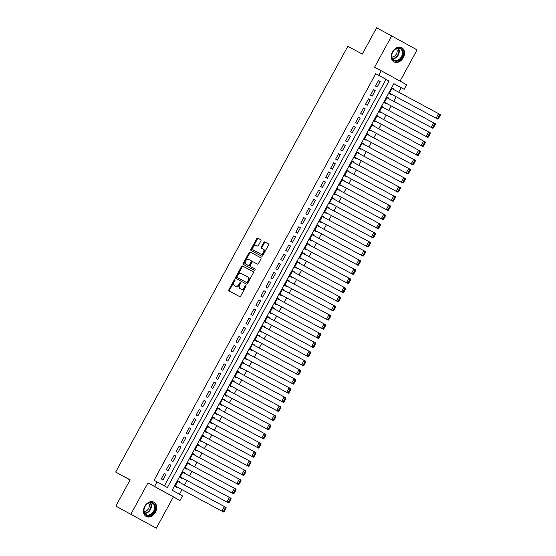 <?xml version="1.0" encoding="UTF-8"?>
<svg xmlns="http://www.w3.org/2000/svg" width="556" height="556" viewBox="0 0 556 556"><rect width="100%" height="100%" fill="white"/><g stroke="black" fill="none" stroke-linecap="round" stroke-linejoin="round"><path stroke-width="0.83" d="M234.854 279.744A0.716 0.473 -61.1 0 0 234.097 280.148L228.898 289.676A1.022 0.674 -61.1 0 0 229.002 290.892L239.65 296.612A1.022 0.674 -61.1 0 0 240.734 296.035L245.926 286.507A0.716 0.473 -61.1 0 0 245.099 286.062L244.425 287.292A3.266 2.148 -61.1 0 1 240.97 289.148L240.081 288.668A3.266 2.148 -61.1 0 1 240.067 288.661A3.266 2.148 -61.1 0 1 239.754 284.783L240.428 283.553A0.716 0.473 -61.1 0 0 239.594 283.108L238.927 284.338A3.266 2.148 -61.1 0 1 235.466 286.194L234.583 285.714A3.266 2.148 -61.1 0 1 234.569 285.708A3.266 2.148 -61.1 0 1 234.25 281.829L234.924 280.592A0.716 0.473 -61.1 0 0 234.854 279.744L234.854 279.744M235.042 280.217A0.716 0.473 -61.1 0 0 234.785 280.53L229.586 290.058A1.022 0.674 -61.1 0 0 229.621 291.226M246.044 286.131A0.716 0.473 -61.1 0 0 245.787 286.437L245.113 287.674L244.425 287.292M240.546 283.171A0.716 0.473 -61.1 0 0 240.282 283.484L239.615 284.721L238.927 284.338M392.543 51.826A8.118 6.116 118.3 0 0 394.058 61.924A8.118 6.116 118.3 0 0 403.253 57.727A8.118 6.116 118.3 0 0 401.738 47.628A8.118 6.116 118.3 0 0 392.543 51.826M144.713 506.37A8.118 6.116 118.3 0 0 146.228 516.468A8.118 6.116 118.3 0 0 155.43 512.271A8.118 6.116 118.3 0 0 153.915 502.172A8.118 6.116 118.3 0 0 144.713 506.37M260.868 240.936A1.022 0.674 -61.1 0 0 260.771 239.719A1.022 0.674 -61.1 0 0 260.764 239.719L257.782 238.114A1.022 0.674 -61.1 0 0 256.698 238.691L250.93 249.276A1.022 0.674 -61.1 0 0 251.027 250.492L261.681 256.212A1.022 0.674 -61.1 0 0 262.759 255.635L268.527 245.05A1.022 0.674 -61.1 0 0 268.43 243.841A1.022 0.674 -61.1 0 0 268.423 243.834L264.816 241.895A1.022 0.674 -61.1 0 0 263.739 242.479L261.271 247.003A1.022 0.674 -61.1 0 0 261.369 248.219L263.162 249.185A2.731 1.793 -61.1 0 0 263.162 249.185A2.731 1.793 -61.1 0 1 263.433 252.438A2.731 1.793 -61.1 0 1 260.542 253.981L253.536 250.214A2.731 1.793 -61.1 0 0 253.536 250.214A2.731 1.793 -61.1 0 1 253.265 246.954A2.731 1.793 -61.1 0 1 256.149 245.418L257.317 246.044A1.022 0.674 -61.1 0 0 258.401 245.467L260.868 240.936M378.747 75.317L381.235 70.751L406.644 84.755L404.156 89.328L393.856 83.65L172.179 490.225L182.486 495.903L179.991 500.469L154.582 486.465L157.07 481.892L167.377 487.57L389.047 80.995L378.747 75.317L375.731 73.698L154.061 480.273L157.07 481.892M115.829 506.099L156.305 528.2L115.829 506.099L130.146 479.828L115.683 472.058L347.82 46.294L362.283 54.071L376.6 27.8L391.667 35.897L374.605 67.186L381.235 70.751M156.305 528.2L173.361 496.904L147.952 482.9L130.889 514.196M147.952 482.9L154.582 486.465M242.576 266.004A1.022 0.674 -61.1 0 0 241.492 266.588L235.723 277.166A1.022 0.674 -61.1 0 0 235.82 278.382L246.475 284.102A1.022 0.674 -61.1 0 0 247.552 283.525L253.321 272.94A1.022 0.674 -61.1 0 0 253.223 271.731L243.257 266.387A1.022 0.674 -61.1 0 0 242.18 266.963L236.411 277.548A1.022 0.674 -61.1 0 0 236.439 278.716M243.326 263.224L249.095 252.639A1.022 0.674 -61.1 0 1 250.179 252.063L260.82 257.782A1.022 0.674 -61.1 0 0 260.82 257.782L260.82 257.782A1.022 0.674 -61.1 0 1 260.924 258.999L258.457 263.523A1.022 0.674 -61.1 0 1 257.372 264.107L253.056 261.786A1.022 0.674 -61.1 0 0 251.979 262.362L250.339 265.365A1.022 0.674 -61.1 0 0 250.436 266.581A1.022 0.674 -61.1 0 0 250.443 266.581L254.94 269A0.716 0.473 -61.1 0 1 254.252 270.251L243.431 264.434A1.022 0.674 -61.1 0 0 243.431 264.434A1.022 0.674 -61.1 0 1 243.326 263.224L244.014 263.6L249.783 253.015L249.095 252.639M400.056 81.127L417.076 49.901L391.667 35.897M393.683 89.509L393.919 89.071L392.195 88.147M393.919 89.071L392.202 88.126L389.214 93.61L390.931 94.555L391.181 94.096M388.7 98.648L388.943 98.21L387.212 97.279L384.238 102.749L385.954 103.694L386.198 103.235M383.716 107.788L383.96 107.35L382.229 106.418M383.96 107.35L382.243 106.398L379.255 111.881L380.971 112.826L381.221 112.375M378.74 116.92L378.977 116.482L377.253 115.558L374.271 121.02L375.988 121.966L376.238 121.507M373.757 126.059L373.993 125.621L372.27 124.69L369.288 130.153L371.005 131.105L371.255 130.646M368.774 135.191L369.017 134.754L367.287 133.829M369.017 134.754L367.301 133.808L364.312 139.292L366.029 140.237L366.272 139.778M363.791 144.331L364.034 143.893L362.303 142.961L359.329 148.431L361.046 149.376L361.296 148.918M358.815 153.47L359.051 153.032L357.327 152.101M359.051 153.032L357.334 152.08L354.346 157.563L356.062 158.509L356.313 158.057M353.831 162.602L354.068 162.164L352.344 161.24M354.068 162.164L352.351 161.219L349.363 166.703L351.079 167.648L351.329 167.189M348.848 171.741L349.092 171.304L347.361 170.372M349.092 171.304L347.375 170.358L344.386 175.835L346.103 176.787L346.346 176.328M343.872 180.881L344.108 180.436L342.378 179.512M344.108 180.436L342.392 179.491L339.403 184.974L341.12 185.919L341.37 185.461M338.889 190.013L339.125 189.575L337.402 188.644M339.125 189.575L337.409 188.63L334.42 194.113L336.137 195.059L336.387 194.6M333.906 199.152L334.142 198.714L332.418 197.783M334.142 198.714L332.425 197.762L329.437 203.246L331.154 204.191L331.404 203.739M328.923 208.285L329.166 207.847L327.435 206.922M329.166 207.847L327.449 206.901L324.461 212.385L326.177 213.33L326.421 212.872M323.946 217.424L324.183 216.986L322.452 216.055M324.183 216.986L322.466 216.041L319.478 221.517L321.194 222.47L321.444 222.011M318.963 226.563L319.2 226.118L317.476 225.194L314.494 230.657L316.211 231.602L316.461 231.143M313.98 235.695L314.216 235.257L312.493 234.333L309.511 239.796L311.228 240.741L311.478 240.282M308.997 244.835L309.24 244.397L307.51 243.465M309.24 244.397L307.524 243.452L304.535 248.928L306.252 249.873L306.495 249.422M304.021 253.967L304.257 253.529L302.527 252.605L299.552 258.067L301.269 259.013L301.519 258.554M299.038 263.106L299.274 262.668L297.55 261.737L294.569 267.2L296.285 268.152L296.536 267.693M294.055 272.245L294.291 271.808L292.567 270.876M294.291 271.808L292.574 270.855L289.586 276.339L291.302 277.284L291.552 276.832M289.071 281.378L289.315 280.94L287.584 280.015M289.315 280.94L287.598 279.995L284.609 285.478L286.326 286.423L286.569 285.965M284.095 290.517L284.331 290.079L282.601 289.148M284.331 290.079L282.615 289.134L279.626 294.61L281.343 295.556L281.593 295.104M279.112 299.649L279.348 299.211L277.625 298.287M279.348 299.211L277.632 298.266L274.643 303.75L276.36 304.695L276.61 304.236M274.129 308.788L274.365 308.351L272.642 307.419M274.365 308.351L272.649 307.405L269.66 312.889L271.377 313.834L271.627 313.375M269.146 317.928L269.389 317.49L267.658 316.559M269.389 317.49L267.672 316.538L264.684 322.021L266.4 322.966L266.644 322.515M264.169 327.06L264.406 326.622L262.675 325.698M264.406 326.622L262.689 325.677L259.701 331.161L261.417 332.106L261.667 331.647M259.186 336.199L259.423 335.761L257.699 334.83L254.717 340.293L256.434 341.245L256.684 340.786M254.203 345.332L254.44 344.894L252.716 343.969M254.44 344.894L252.723 343.949L249.734 349.432L251.451 350.377L251.701 349.919M249.22 354.471L249.463 354.033L247.733 353.102L244.758 358.571L246.475 359.517L246.718 359.058M244.244 363.61L244.48 363.172L242.75 362.241L239.775 367.704L241.492 368.649L241.742 368.197M239.261 372.742L239.497 372.305L237.773 371.38M239.497 372.305L237.78 371.359L234.792 376.843L236.508 377.788L236.759 377.329M234.278 381.882L234.514 381.444L232.79 380.512L229.809 385.975L231.525 386.927L231.776 386.469M229.294 391.021L229.538 390.576L227.807 389.652M229.538 390.576L227.821 389.631L224.832 395.114L226.549 396.06L226.792 395.601M224.318 400.153L224.554 399.715L222.824 398.784M224.554 399.715L222.838 398.77L219.849 404.254L221.566 405.199L221.816 404.74M219.335 409.292L219.571 408.855L217.848 407.923M219.571 408.855L217.855 407.902L214.866 413.386L216.583 414.331L216.833 413.879M214.352 418.425L214.588 417.987L212.865 417.063M214.588 417.987L212.872 417.042L209.883 422.525L211.6 423.47L211.85 423.012M209.369 427.564L209.612 427.126L207.881 426.195M209.612 427.126L207.895 426.181L204.907 431.658L206.624 432.61L206.867 432.151M204.393 436.703L204.629 436.258L202.898 435.334M204.629 436.258L202.912 435.313L199.924 440.797L201.64 441.742L201.891 441.29M199.409 445.836L199.646 445.398L197.922 444.473M199.646 445.398L197.929 444.452L194.941 449.936L196.657 450.881L196.907 450.423M194.426 454.975L194.663 454.537L192.939 453.606L189.957 459.068L191.674 460.014L191.924 459.562M189.443 464.107L189.686 463.669L187.956 462.745L184.981 468.208L186.698 469.153L186.941 468.694M184.467 473.246L184.703 472.808L182.973 471.877M184.703 472.808L182.987 471.863L179.998 477.347L181.715 478.292L181.965 477.833M164.27 473.427L161.282 478.911L162.998 479.856L165.987 474.372L164.27 473.427L165.987 474.372M169.253 464.288L166.265 469.771L167.981 470.717L170.97 465.24L169.253 464.288M174.23 455.155L171.241 460.639L172.958 461.584L175.946 456.101L174.23 455.155L175.946 456.101M179.213 446.016L176.224 451.5L177.941 452.445L180.929 446.961L179.213 446.016M184.196 436.884L181.207 442.361L182.924 443.313L185.912 437.829L184.196 436.884M189.179 427.745L186.19 433.228L187.907 434.173L190.896 428.69L189.179 427.745M194.155 418.605L191.167 424.089L192.883 425.034L195.872 419.558L194.155 418.605M199.138 409.473L196.15 414.957L197.866 415.902L200.855 410.418L199.138 409.473M204.121 400.334L201.133 405.817L202.85 406.763L205.838 401.279L204.121 400.334M209.105 391.202L206.116 396.678L207.833 397.623L210.821 392.147L209.105 391.202L210.821 392.147M214.081 382.062L211.092 387.546L212.809 388.491L215.797 383.008L214.081 382.062M219.064 372.923L216.075 378.407L217.792 379.352L220.781 373.868L219.064 372.923L220.781 373.868M224.047 363.791L221.059 369.267L222.775 370.22L225.764 364.736L224.047 363.791L225.764 364.736M229.03 354.652L226.042 360.135L227.758 361.08L230.747 355.597L229.03 354.652M234.006 345.512L231.018 350.996L232.735 351.941L235.723 346.464L234.006 345.512L235.723 346.464M238.99 336.38L236.001 341.864L237.718 342.809L240.706 337.325L238.99 336.38M243.973 327.241L240.984 332.724L242.701 333.669L245.689 328.186L243.973 327.241M248.956 318.108L245.967 323.585L247.684 324.537L250.673 319.054L248.956 318.108M253.932 308.969L250.944 314.453L252.66 315.398L255.649 309.914L253.932 308.969M258.915 299.83L255.927 305.313L257.643 306.259L260.632 300.782L258.915 299.83M263.898 290.698L260.91 296.181L262.627 297.126L265.615 291.643L263.898 290.698M268.882 281.558L265.893 287.042L267.61 287.987L270.598 282.504L268.882 281.558M273.858 272.426L270.869 277.903L272.586 278.855L275.574 273.371L273.858 272.426L275.574 273.371M278.841 263.287L275.852 268.77L277.569 269.716L280.558 264.232L278.841 263.287L280.558 264.232M283.824 254.148L280.836 259.631L282.552 260.576L285.541 255.1L283.824 254.148M288.807 245.015L285.812 250.499L287.535 251.444L290.524 245.96L288.807 245.015L290.524 245.96M293.783 235.876L290.795 241.36L292.512 242.305L295.5 236.821L293.783 235.876L295.5 236.821M298.767 226.744L295.778 232.22L297.495 233.172L300.483 227.689L298.767 226.744M303.75 217.605L300.761 223.088L302.478 224.033L305.466 218.55L303.75 217.605M308.733 208.465L305.737 213.949L307.461 214.894L310.45 209.417L308.733 208.465M313.709 199.333L310.721 204.816L312.437 205.762L315.426 200.278L313.709 199.333M318.692 190.194L315.704 195.677L317.42 196.622L320.409 191.139L318.692 190.194M323.675 181.061L320.687 186.538L322.404 187.483L325.392 182.007L323.675 181.061M328.659 171.922L325.663 177.406L327.387 178.351L330.375 172.867L328.659 171.922M333.635 162.783L330.646 168.266L332.363 169.212L335.351 163.728L333.635 162.783M338.618 153.651L335.629 159.127L337.346 160.079L340.335 154.596L338.618 153.651L340.335 154.596M343.601 144.511L340.613 149.995L342.329 150.94L345.318 145.457L343.601 144.511M348.584 135.372L345.589 140.856L347.312 141.801L350.301 136.324L348.584 135.372L350.301 136.324M353.56 126.24L350.572 131.723L352.289 132.669L355.277 127.185L353.56 126.24L355.277 127.185M358.544 117.101L355.555 122.584L357.272 123.529L360.26 118.046L358.544 117.101L360.26 118.046M363.527 107.968L360.538 113.445L362.255 114.397L365.243 108.913L363.527 107.968L365.243 108.913M368.51 98.829L365.514 104.313L367.238 105.258L370.226 99.774L368.51 98.829M373.486 89.69L370.498 95.173L372.214 96.118L375.203 90.642L373.486 89.69M164.381 485.923L386.031 79.376L375.731 73.698M377.197 86.986L380.186 81.503L378.469 80.557L375.481 86.041L377.197 86.986M179.491 494.249L181.993 489.662M184.488 485.075L186.969 480.523M189.471 475.936L191.952 471.391M194.454 466.804L196.935 462.251M199.437 457.664L201.918 453.112M204.413 448.525L206.895 443.98M209.397 439.393L211.878 434.841M214.38 430.254L216.861 425.708M219.363 421.121L221.844 416.569M224.339 411.982L226.82 407.43M229.322 402.843L231.803 398.298M234.305 393.711L236.786 389.158M239.288 384.571L241.77 380.019M244.265 375.439L246.746 370.887M249.248 366.3L251.729 361.748M254.231 357.16L256.712 352.615M259.214 348.028L261.695 343.476M264.19 338.889L266.671 334.337M269.173 329.757L271.655 325.204M274.157 320.617L276.638 316.065M279.14 311.478L281.621 306.933M284.116 302.346L286.597 297.794M289.099 293.207L291.58 288.654M294.082 284.067L296.563 279.522M299.065 274.935L301.547 270.383M304.042 265.796L306.523 261.25M309.025 256.663L311.506 252.111M314.008 247.524L316.489 242.972M318.991 238.385L321.472 233.84M323.967 229.253L326.448 224.7M328.95 220.113L331.432 215.568M333.934 210.981L336.415 206.429M338.917 201.842L341.398 197.29M343.893 192.703L346.374 188.157M348.876 183.57L351.357 179.018M353.859 174.431L356.34 169.879M358.842 165.299L361.324 160.747M363.819 156.16L366.3 151.607M368.802 147.02L371.283 142.475M373.785 137.888L376.266 133.336M378.768 128.749L381.249 124.196M383.744 119.609L386.225 115.064M388.727 110.477L391.209 105.925M393.711 101.338L396.192 96.793M398.694 92.206L401.14 87.709L393.836 83.678M179.484 482.386L179.72 481.948L178.003 480.996L175.015 486.479L176.732 487.424L176.982 486.973M189.686 463.669L187.97 462.724M194.663 454.537L192.946 453.592M234.514 381.444L232.797 380.499M244.48 363.172L242.763 362.22M249.463 354.033L247.747 353.088M259.423 335.761L257.706 334.816M299.274 262.668L297.557 261.723M304.257 253.529L302.54 252.584M314.216 235.257L312.5 234.312M319.2 226.118L317.483 225.173M364.034 143.893L362.317 142.948M373.993 125.621L372.277 124.676M378.977 116.482L377.26 115.537M388.943 98.21L387.226 97.265M115.683 472.058L130.062 479.981M401.14 87.709L404.156 89.328M173.361 496.904L179.991 500.469M386.031 79.376L389.047 80.995M179.72 481.948L177.996 481.016M170.97 465.24L169.239 464.309M180.929 446.961L179.206 446.037M185.912 437.829L184.182 436.898M190.896 428.69L189.165 427.766M195.872 419.558L194.148 418.626M200.855 410.418L199.131 409.487M205.838 401.279L204.108 400.355M215.797 383.008L214.074 382.083M230.747 355.597L229.016 354.672M240.706 337.325L238.983 336.401M245.689 328.186L243.959 327.262M250.673 319.054L248.942 318.122M255.649 309.914L253.925 308.99M260.632 300.782L258.908 299.851M265.615 291.643L263.885 290.712M270.598 282.504L268.868 281.579M285.541 255.1L283.81 254.168M300.483 227.689L298.76 226.758M305.466 218.55L303.736 217.625M310.45 209.417L308.719 208.486M315.426 200.278L313.702 199.347M320.409 191.139L318.685 190.215M325.392 182.007L323.661 181.075M330.375 172.867L328.645 171.943M335.351 163.728L333.628 162.804M345.318 145.457L343.587 144.532M370.226 99.774L368.496 98.85M375.203 90.642L373.479 89.711M380.186 81.503L378.462 80.571M235.244 286.076A3.266 2.148 -61.1 0 0 235.257 286.083A3.266 2.148 -61.1 0 0 235.264 286.09L234.583 285.714M239.615 284.721A3.266 2.148 -61.1 0 1 236.154 286.569L234.569 285.708M240.067 288.661L240.755 289.044A3.266 2.148 -61.1 0 0 240.755 289.044A3.266 2.148 -61.1 0 0 240.769 289.05L240.081 288.668M245.113 287.674A3.266 2.148 -61.1 0 1 241.658 289.523L240.769 289.05M253.293 271.773L243.257 266.387M237.085 276.624A0.716 0.473 -61.1 0 0 237.162 277.479L246.503 282.497A0.716 0.473 -61.1 0 0 247.26 282.094L247.969 280.794A3.266 2.148 -61.1 0 0 247.656 276.916A3.266 2.148 -61.1 0 0 247.642 276.909L241.255 273.476A3.266 2.148 -61.1 0 0 237.794 275.324L237.085 276.624M237.843 277.854L237.843 277.854A0.716 0.473 -61.1 0 0 237.85 277.854L237.162 277.479L237.843 277.854M248.344 277.291L248.33 277.284A3.266 2.148 -61.1 0 1 248.344 277.291A3.266 2.148 -61.1 0 1 248.657 281.169L247.948 282.469A0.716 0.473 -61.1 0 1 247.191 282.879L237.85 277.854M260.896 257.831L250.86 252.438A1.022 0.674 -61.1 0 0 249.783 253.015M251.117 266.956A1.022 0.674 -61.1 0 0 251.124 266.956A1.022 0.674 -61.1 0 0 251.131 266.963L254.995 269.041M248.581 259.374A2.731 1.793 -61.1 0 0 245.689 260.917A2.731 1.793 -61.1 0 0 245.954 264.169A2.731 1.793 -61.1 0 0 245.96 264.176L248.428 265.504A1.022 0.674 -61.1 0 0 249.512 264.92L251.152 261.918A1.022 0.674 -61.1 0 0 251.048 260.708A1.022 0.674 -61.1 0 0 251.048 260.701L248.581 259.374M251.055 260.708L251.736 261.084A1.022 0.674 -61.1 0 1 251.833 262.3L250.2 265.302A1.022 0.674 -61.1 0 1 249.116 265.879L246.649 264.552M244.014 263.6A1.022 0.674 -61.1 0 0 244.042 264.767M254.203 250.582A2.731 1.793 -61.1 0 0 254.21 250.589A2.731 1.793 -61.1 0 0 254.224 250.589L253.536 250.214L254.21 250.589M263.183 249.192L263.85 249.561A2.731 1.793 -61.1 0 0 263.85 249.561A2.731 1.793 -61.1 0 1 264.114 252.82A2.731 1.793 -61.1 0 1 261.23 254.356L254.224 250.589M268.499 243.882L265.504 242.277A1.022 0.674 -61.1 0 0 264.427 242.854L261.952 247.385A1.022 0.674 -61.1 0 0 261.987 248.553M260.84 239.768L258.464 238.496A1.022 0.674 -61.1 0 0 257.386 239.073L251.618 249.658A1.022 0.674 -61.1 0 0 251.646 250.819M175.258 486.041L223.623 512.034L175.265 486.02M177.753 481.454L226.111 507.468L226.007 508.288L225.319 507.913L223.581 511.11L224.263 511.485L226.007 508.288M223.581 511.11L221.907 511.089L224.395 506.523L225.319 507.913M224.263 511.485L223.623 512.034M154.227 511.617A7.026 5.296 -61.7 0 1 146.228 515.224A7.026 5.296 -61.7 0 1 144.956 506.502A7.026 5.296 -61.7 0 1 152.956 502.895A7.026 5.296 -61.7 0 1 154.227 511.617M144.998 506.53A6.505 4.9 118.3 0 0 146.214 514.627A6.505 4.9 118.3 0 0 153.581 511.263A6.505 4.9 118.3 0 0 152.372 503.166A6.505 4.9 118.3 0 0 144.998 506.53M148.64 503.11A5.122 3.857 -61.7 0 1 148.556 508.552A5.122 3.857 -61.7 0 1 144.101 511.555M145.63 516.086A8.062 6.074 118.3 0 0 145.776 516.163A8.062 6.074 118.3 0 0 154.915 511.993A8.062 6.074 118.3 0 0 153.407 501.957A8.062 6.074 118.3 0 0 153.261 501.88M396.824 61.139A7.026 5.296 -61.7 0 1 391.723 55.392A7.026 5.296 -61.7 0 1 398.013 47.899A7.026 5.296 -61.7 0 1 403.114 53.647A7.026 5.296 -61.7 0 1 396.824 61.139M397.665 48.226A6.505 4.9 118.3 0 0 392.154 53.571A6.505 4.9 118.3 0 0 394.037 60.083A6.505 4.9 118.3 0 0 396.567 60.486A6.505 4.9 118.3 0 0 402.071 55.141A6.505 4.9 118.3 0 0 400.195 48.629A6.505 4.9 118.3 0 0 397.665 48.226M396.463 48.567A5.122 3.857 -61.7 0 1 396.574 53.612A5.122 3.857 -61.7 0 1 392.564 56.969A5.122 3.857 -61.7 0 1 391.924 57.011M393.453 61.542A8.062 6.074 118.3 0 0 393.599 61.619A8.062 6.074 118.3 0 0 396.734 62.119A8.062 6.074 118.3 0 0 403.566 55.489A8.062 6.074 118.3 0 0 401.23 47.413A8.062 6.074 118.3 0 0 401.091 47.336M180.234 476.902L228.606 502.902L180.248 476.888M182.736 472.315L231.094 498.329L230.99 499.156L230.302 498.774L228.558 501.971L229.246 502.353L230.99 499.156M228.558 501.971L226.89 501.95L229.378 497.384L230.302 498.774M229.246 502.353L228.606 502.902M185.218 467.77L233.589 493.763L185.224 467.749M187.72 463.183L236.078 489.197L235.973 490.017L235.285 489.641L233.541 492.838L234.229 493.214L235.973 490.017M233.541 492.838L231.866 492.818L234.361 488.251L235.285 489.641M234.229 493.214L233.589 493.763M190.201 458.63L238.566 484.623L190.208 458.617M192.703 454.043L241.061 480.057L240.95 480.877L240.268 480.502L238.524 483.699L239.212 484.074L240.95 480.877M238.524 483.699L236.849 483.678L239.344 479.112L240.268 480.502M239.212 484.074L238.566 484.623M195.184 449.498L243.549 475.491L195.191 449.477M197.679 444.911L246.037 470.918L245.933 471.745L245.245 471.363L243.507 474.56L244.188 474.942L245.933 471.745M243.507 474.56L241.832 474.546L244.32 469.973L245.245 471.363M244.188 474.942L243.549 475.491M200.16 440.359L248.532 466.352L200.174 440.338M202.662 435.772L251.02 461.786L250.916 462.606L250.228 462.231L248.483 465.428L249.171 465.803L250.916 462.606M248.483 465.428L246.815 465.407L249.303 460.841L250.228 462.231M249.171 465.803L248.532 466.352M205.143 431.22L253.515 457.22L205.15 431.206M207.645 426.633L256.003 452.647L255.899 453.474L255.211 453.091L253.466 456.288L254.155 456.671L255.899 453.474M253.466 456.288L251.792 456.267L254.287 451.701L255.211 453.091M254.155 456.671L253.515 457.22M210.126 422.087L258.491 448.08L210.133 422.067M212.628 417.5L260.986 443.514L260.875 444.334L260.194 443.952L258.45 447.156L259.138 447.531L260.875 444.334M258.45 447.156L256.775 447.135L259.27 442.562L260.194 443.952M259.138 447.531L258.491 448.08M215.109 412.948L263.474 438.941L215.116 412.934M217.605 408.361L265.963 434.375L265.858 435.195L265.17 434.82L263.433 438.017L264.114 438.392L265.858 435.195M263.433 438.017L261.758 437.996L264.246 433.43L265.17 434.82M264.114 438.392L263.474 438.941M220.086 403.816L268.458 429.809L220.1 403.795M222.588 399.229L270.946 425.236L270.841 426.063L270.153 425.681L268.409 428.878L269.097 429.26L270.841 426.063M268.409 428.878L266.741 428.864L269.229 424.291L270.153 425.681M269.097 429.26L268.458 429.809M225.069 394.677L273.441 420.67L225.076 394.656M227.571 390.09L275.929 416.103L275.825 416.924L275.137 416.548L273.392 419.745L274.08 420.121L275.825 416.924M273.392 419.745L271.717 419.724L274.212 415.158L275.137 416.548M274.08 420.121L273.441 420.67M230.052 385.537L278.417 411.53L230.059 385.523M232.554 380.95L280.912 406.964L280.801 407.791L280.12 407.409L278.375 410.606L279.063 410.988L280.801 407.791M278.375 410.606L276.7 410.585L279.195 406.019L280.12 407.409M279.063 410.988L278.417 411.53M235.035 376.405L283.4 402.398L235.042 376.384M237.53 371.818L285.888 397.832L285.784 398.652L285.096 398.27L283.358 401.474L284.04 401.849L285.784 398.652M283.358 401.474L281.683 401.453L284.172 396.88L285.096 398.27M284.04 401.849L283.4 402.398M240.011 367.266L288.383 393.259L240.025 367.245M242.513 362.679L290.871 388.693L290.767 389.513L290.079 389.137L288.335 392.334L289.023 392.71L290.767 389.513M288.335 392.334L286.667 392.314L289.155 387.747L290.079 389.137M289.023 392.71L288.383 393.259M244.994 358.127L293.359 384.127L245.001 358.113M247.496 353.546L295.855 379.553L295.75 380.38L295.062 379.998L293.318 383.195L294.006 383.577L295.75 380.38M293.318 383.195L291.643 383.174L294.138 378.608L295.062 379.998M294.006 383.577L293.359 384.127M249.978 348.994L298.343 374.987L249.985 348.973M252.48 344.407L300.838 370.421L300.726 371.241L300.045 370.866L298.301 374.063L298.989 374.438L300.726 371.241M298.301 374.063L296.626 374.042L299.121 369.476L300.045 370.866M298.989 374.438L298.343 374.987M254.954 339.855L303.326 365.848L254.968 339.841M257.456 335.268L305.814 361.282L305.71 362.102L305.022 361.727L303.284 364.924L303.965 365.306L305.71 362.102M303.284 364.924L301.609 364.903L304.097 360.337L305.022 361.727M303.965 365.306L303.326 365.848M259.937 330.723L308.309 356.716L259.951 330.702M262.439 326.136L310.797 352.15L310.693 352.97L310.005 352.587L308.26 355.784L308.948 356.167L310.693 352.97M308.26 355.784L306.592 355.77L309.08 351.197L310.005 352.587M308.948 356.167L308.309 356.716M264.92 321.583L313.285 347.576L264.927 321.563M267.422 316.996L315.78 343.01L315.676 343.83L314.988 343.455L313.243 346.652L313.931 347.027L315.676 343.83M313.243 346.652L311.568 346.631L314.064 342.065L314.988 343.455M313.931 347.027L313.285 347.576M269.903 312.444L318.268 338.444L269.91 312.43M272.405 307.864L320.763 333.871L320.652 334.698L319.971 334.316L318.227 337.513L318.915 337.895L320.652 334.698M318.227 337.513L316.552 337.492L319.047 332.926L319.971 334.316M318.915 337.895L318.268 338.444M274.879 303.312L323.251 329.305L274.893 303.291M277.381 298.725L325.74 324.739L325.635 325.559L324.947 325.184L323.21 328.381L323.891 328.756L325.635 325.559M323.21 328.381L321.535 328.36L324.023 323.794L324.947 325.184M323.891 328.756L323.251 329.305M279.863 294.173L328.235 320.166L279.876 294.159M282.365 289.586L330.723 315.599L330.618 316.42L329.93 316.044L328.186 319.241L328.874 319.624L330.618 316.42M328.186 319.241L326.518 319.22L329.006 314.654L329.93 316.044M328.874 319.624L328.235 320.166M284.846 285.04L333.211 311.033L284.853 285.019M287.348 280.453L335.706 306.46L335.602 307.287L334.914 306.905L333.169 310.102L333.857 310.484L335.602 307.287M333.169 310.102L331.494 310.088L333.989 305.515L334.914 306.905M333.857 310.484L333.211 311.033M289.829 275.901L338.194 301.894L289.836 275.88M292.331 271.314L340.689 297.328L340.578 298.148L339.897 297.773L338.152 300.97L338.84 301.345L340.578 298.148M338.152 300.97L336.477 300.949L338.972 296.383L339.897 297.773M338.84 301.345L338.194 301.894M294.805 266.762L343.177 292.762L294.819 266.748M297.307 262.175L345.665 288.189L345.561 289.016L344.873 288.633L343.135 291.83L343.816 292.213L345.561 289.016M343.135 291.83L341.46 291.81L343.949 287.243L344.873 288.633M343.816 292.213L343.177 292.762M299.788 257.63L348.16 283.623L299.802 257.609M302.29 253.043L350.648 279.056L350.544 279.876L349.856 279.501L348.112 282.698L348.8 283.073L350.544 279.876M348.112 282.698L346.444 282.677L348.932 278.104L349.856 279.501M348.8 283.073L348.16 283.623M304.771 248.49L353.136 274.483L304.778 248.476M307.273 243.903L355.631 269.917L355.527 270.737L354.839 270.362L353.095 273.559L353.783 273.934L355.527 270.737M353.095 273.559L351.42 273.538L353.915 268.972L354.839 270.362M353.783 273.934L353.136 274.483M309.755 239.358L358.12 265.351L309.761 239.337M312.257 234.771L360.615 260.778L360.503 261.605L359.822 261.223L358.078 264.42L358.766 264.802L360.503 261.605M358.078 264.42L356.403 264.406L358.898 259.833L359.822 261.223M358.766 264.802L358.12 265.351M314.731 230.219L363.103 256.212L314.745 230.198M317.233 225.632L365.591 251.646L365.487 252.466L364.799 252.09L363.061 255.287L363.742 255.663L365.487 252.466M363.061 255.287L361.386 255.267L363.874 250.7L364.799 252.09M363.742 255.663L363.103 256.212M319.714 221.079L368.086 247.079L319.728 221.066M322.216 216.492L370.574 242.506L370.47 243.333L369.782 242.951L368.037 246.148L368.725 246.53L370.47 243.333M368.037 246.148L366.369 246.127L368.857 241.561L369.782 242.951M368.725 246.53L368.086 247.079M324.697 211.947L373.062 237.94L324.704 211.926M327.199 207.36L375.557 233.374L375.453 234.194L374.765 233.812L373.02 237.016L373.708 237.391L375.453 234.194M373.02 237.016L371.345 236.995L373.84 232.422L374.765 233.812M373.708 237.391L373.062 237.94M329.68 202.808L378.045 228.801L329.687 202.787M332.182 198.221L380.54 224.235L380.429 225.055L379.748 224.68L378.004 227.877L378.692 228.252L380.429 225.055M378.004 227.877L376.329 227.856L378.824 223.29L379.748 224.68M378.692 228.252L378.045 228.801M334.656 193.676L383.028 219.669L334.67 193.655M337.158 189.089L385.517 215.096L385.412 215.923L384.724 215.54L382.987 218.737L383.668 219.12L385.412 215.923M382.987 218.737L381.312 218.723L383.8 214.15L384.724 215.54M383.668 219.12L383.028 219.669M339.64 184.536L388.012 210.529L339.653 184.516M342.142 179.949L390.5 205.963L390.395 206.783L389.707 206.408L387.963 209.605L388.651 209.98L390.395 206.783M387.963 209.605L386.295 209.584L388.783 205.018L389.707 206.408M388.651 209.98L388.012 210.529M344.623 175.397L392.988 201.39L344.63 175.383M347.125 170.81L395.483 196.824L395.379 197.644L394.69 197.269L392.946 200.466L393.634 200.848L395.379 197.644M392.946 200.466L391.271 200.445L393.766 195.879L394.69 197.269M393.634 200.848L392.988 201.39M349.606 166.265L397.971 192.258L349.613 166.244M352.108 161.678L400.466 187.692L400.355 188.512L399.674 188.13L397.929 191.333L398.617 191.709L400.355 188.512M397.929 191.333L396.254 191.313L398.749 186.74L399.674 188.13M398.617 191.709L397.971 192.258M354.582 157.126L402.954 183.119L354.596 157.105M357.084 152.539L405.442 178.552L405.338 179.373L404.65 178.997L402.912 182.194L403.593 182.57L405.338 179.373M402.912 182.194L401.237 182.173L403.725 177.607L404.65 178.997M403.593 182.57L402.954 183.119M359.565 147.986L407.937 173.986L359.579 147.972M362.067 143.406L410.425 169.413L410.321 170.24L409.633 169.858L407.889 173.055L408.577 173.437L410.321 170.24M407.889 173.055L406.221 173.034L408.709 168.468L409.633 169.858M408.577 173.437L407.937 173.986M364.548 138.854L412.913 164.847L364.555 138.833M367.05 134.267L415.408 160.281L415.304 161.101L414.616 160.726L412.872 163.923L413.56 164.298L415.304 161.101M412.872 163.923L411.197 163.902L413.692 159.336L414.616 160.726M413.56 164.298L412.913 164.847M369.531 129.715L417.897 155.708L369.538 129.701M372.033 125.128L420.392 151.142L420.28 151.962L419.599 151.586L417.855 154.783L418.543 155.166L420.28 151.962M417.855 154.783L416.18 154.763L418.675 150.196L419.599 151.586M418.543 155.166L417.897 155.708M374.508 120.582L422.88 146.576L374.522 120.562M377.01 115.995L425.368 142.009L425.264 142.829L424.575 142.447L422.831 145.644L423.519 146.026L425.264 142.829M422.831 145.644L421.163 145.63L423.651 141.057L424.575 142.447M423.519 146.026L422.88 146.576M379.491 111.443L427.863 137.436L379.505 111.422M381.993 106.856L430.351 132.87L430.247 133.69L429.559 133.315L427.814 136.512L428.502 136.887L430.247 133.69M427.814 136.512L426.146 136.491L428.634 131.925L429.559 133.315M428.502 136.887L427.863 137.436M384.474 102.304L432.839 128.304L384.481 102.29M386.976 97.717L435.334 123.731L435.23 124.558L434.542 124.176L432.797 127.373L433.485 127.755L435.23 124.558M432.797 127.373L431.122 127.352L433.617 122.786L434.542 124.176M433.485 127.755L432.839 128.304M389.457 93.172L437.822 119.165L389.464 93.151M391.959 88.585L440.317 114.599L440.206 115.419L439.525 115.043L437.78 118.24L438.469 118.616L440.206 115.419M437.78 118.24L436.106 118.219L438.601 113.653L439.525 115.043M438.469 118.616L437.822 119.165M234.785 280.53L234.097 280.148M245.787 286.437L245.099 286.062M240.282 283.484L239.594 283.108M236.154 286.569L235.466 286.194M241.658 289.523L240.97 289.148M229.586 290.058L228.898 289.676M236.411 277.548L235.723 277.166M242.18 266.963L241.492 266.588M247.191 282.879L246.503 282.497M247.948 282.469L247.26 282.094M248.657 281.169L247.969 280.794M250.86 252.438L250.179 252.063M249.116 265.879L248.428 265.504M250.2 265.302L249.512 264.92M251.833 262.3L251.152 261.918M261.23 254.356L260.542 253.981M261.952 247.385L261.271 247.003M264.427 242.854L263.739 242.479M265.504 242.277L264.816 241.895M251.618 249.658L250.93 249.276M257.386 239.073L256.698 238.691M258.464 238.496L257.782 238.114M150.586 502.721A6.505 4.9 -61.7 0 1 150.44 509.574A6.505 4.9 -61.7 0 1 144.852 513.39M144.629 513.028A6.29 4.74 118.3 0 0 150.002 509.338A6.29 4.74 118.3 0 0 150.162 502.735M398.416 48.177A6.505 4.9 -61.7 0 1 398.499 54.571A6.505 4.9 -61.7 0 1 393.426 58.797A6.505 4.9 -61.7 0 1 392.675 58.846M392.453 58.484A6.29 4.74 118.3 0 0 393.148 58.436A6.29 4.74 118.3 0 0 398.047 54.37A6.29 4.74 118.3 0 0 397.985 48.191M251.736 261.084L251.048 260.708M263.857 249.568L263.169 249.185"/></g></svg>
